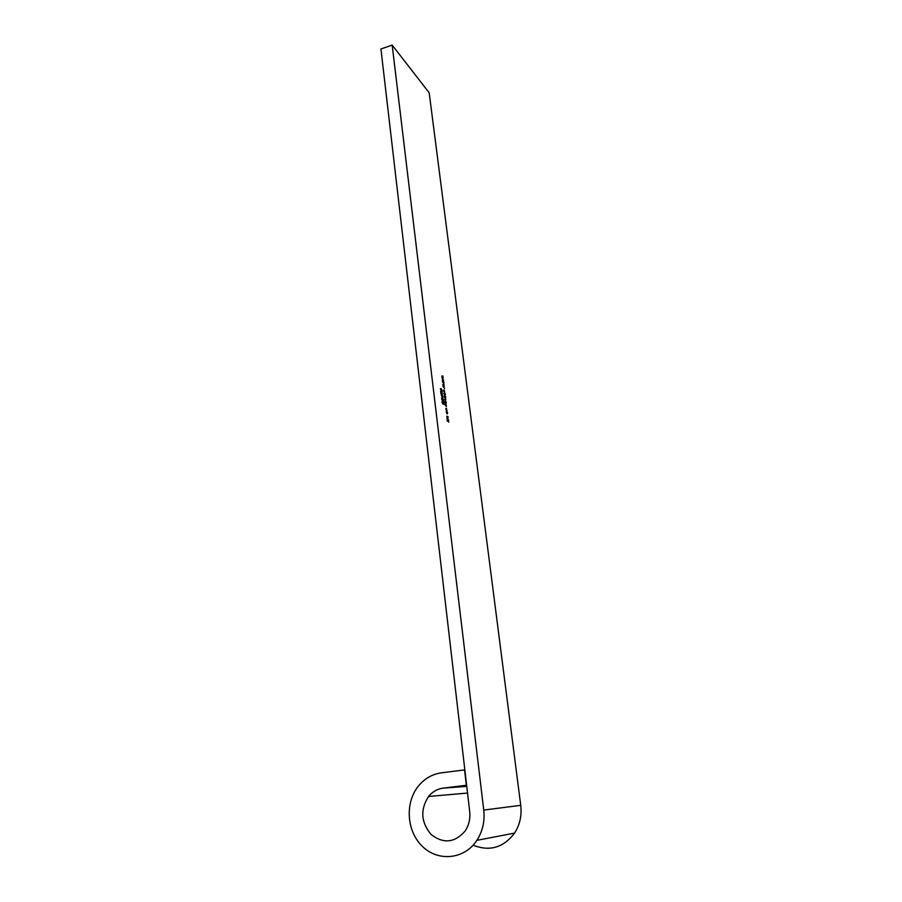<?xml version="1.0" encoding="UTF-8"?>
<svg xmlns="http://www.w3.org/2000/svg" width="902" height="902" viewBox="0 0 902 902"><rect width="100%" height="100%" fill="white"/><g stroke="black" fill="none" stroke-linecap="round" stroke-linejoin="round"><path stroke-width="1.35" d="M441.969 402.078L442.363 401.164L442.747 403.419L442.769 401.514L443.807 402.596L444.055 404.626L443.637 402.878L443.13 402.36L442.826 403.949L441.969 402.078M441.236 394.873L442.544 395.617L442.814 397.895L441.225 394.896M442.893 384.804L444.111 384.353L443.153 384.737L444.325 386.101L443.389 386.428L444.607 388.412L443.107 386.53L443.029 385.909L444.032 386.146L443.153 384.737M443.773 390.667L444.246 392.156L443.57 390.521L444.134 389.72L444.709 392.438L444.201 390.239L443.592 390.713M444.258 395.955L445.588 396.429L445.644 400.138L444.686 399.462L445.78 399.304L444.404 397.184L445.565 397.557L444.258 395.955M445.487 404.716L445.971 406.204L445.284 404.57L445.892 403.769L446.434 406.475L445.96 404.288L445.317 404.75M440.413 389.292L441.303 388.717L442.318 391.513L440.413 389.292M446.738 416.205L448.068 416.634L447.82 418.686L446.896 417.581L448.057 417.806L446.738 416.205M446.197 412.022L446.817 411.154L447.651 413.015L447.11 413.939L446.197 412.022M392.178 45.1L483.754 810.075C484.938 821.215 482.66 831.294 476.91 840.326C464.541 859.448 438.068 862.064 422.283 846.29C406.261 830.843 404.863 801.901 418.923 785.439C425.056 778.279 432.577 774.074 441.473 772.822L464.564 769.902L466.345 785.292L443.175 788.122C437.357 788.912 432.475 791.697 428.54 796.477C420.106 809.624 420.952 822.297 431.088 834.485C443.412 844.001 454.743 842.863 465.071 831.092C468.893 825.353 470.438 818.881 469.705 811.676L380.926 48.99L392.178 45.1L429.194 92.805L520.736 805.328C521.908 815.555 519.856 824.811 514.58 833.098C503.463 847.7 489.651 851.725 473.144 845.185M446.039 409.226L446.524 410.714L445.836 409.08L446.456 408.279L446.986 410.974L446.513 408.798L445.87 409.26M447.347 421.268L447.031 418.629L448.463 421.313L448.441 419.644L448.745 422.136L447.313 419.396L447.347 421.268M440.977 392.054L440.988 393.847L440.661 391.164L442.352 394.354L442.059 392.235L442.42 394.873L440.774 392.099M445.047 402.393L445.137 400.375L446.366 402.596L445.994 403.419L445.047 402.393M443.919 393.43L444.483 392.562L445.374 394.478L444.833 395.358L443.919 393.43M442.386 380.678L442.318 380.103L443.604 380.238L442.656 380.61L443.818 381.974L443.885 382.549L442.882 382.301L444.1 384.286L442.386 380.678M441.574 398.864L441.98 397.962L442.363 400.206L442.375 398.301L443.423 399.394L443.671 401.424L443.243 399.676L442.747 399.146L442.431 400.736L441.574 398.864M441.879 376.551L441.811 375.976L443.096 376.123L442.149 376.484L443.31 377.87L442.375 378.175L443.592 380.17L442.093 378.265L442.014 377.645L443.029 377.904L442.149 376.484M447.448 412.868L446.817 411.639L446.986 413.364L447.448 412.868M440.424 388.694L441.247 388.683M442.205 390.577L441.382 389.247L440.616 389.45L441.506 390.825L442.205 390.577M445.103 402.901L445.723 402.754L445.205 400.905L445.723 402.754M445.171 394.321L444.539 393.08L444.731 394.817L445.171 394.321M442.848 384.432L444.111 384.353M443.694 386.225L444.325 386.101M443.062 386.191L443.807 386.079M443.198 386.225L444.032 386.146M442.341 380.317L443.604 380.238M443.186 382.098L443.818 381.974M442.555 382.065L443.299 381.952M442.69 382.098L443.525 382.02M441.732 397.241L442.352 397.015M442.983 396.97L442.611 396.147L442.983 396.97M442.172 396.384L441.687 395.302L442.172 396.384M441.845 376.202L443.096 376.123M442.679 377.983L443.31 377.87M442.059 377.949L442.803 377.837M442.183 377.983L443.029 377.904M520.736 805.328L483.754 810.075M466.762 786.386L443.175 788.122M514.58 833.098L476.91 840.326M467.529 793.05L428.54 796.477M446.456 408.279L445.847 408.426M441.303 388.717L440.683 388.863"/></g></svg>
